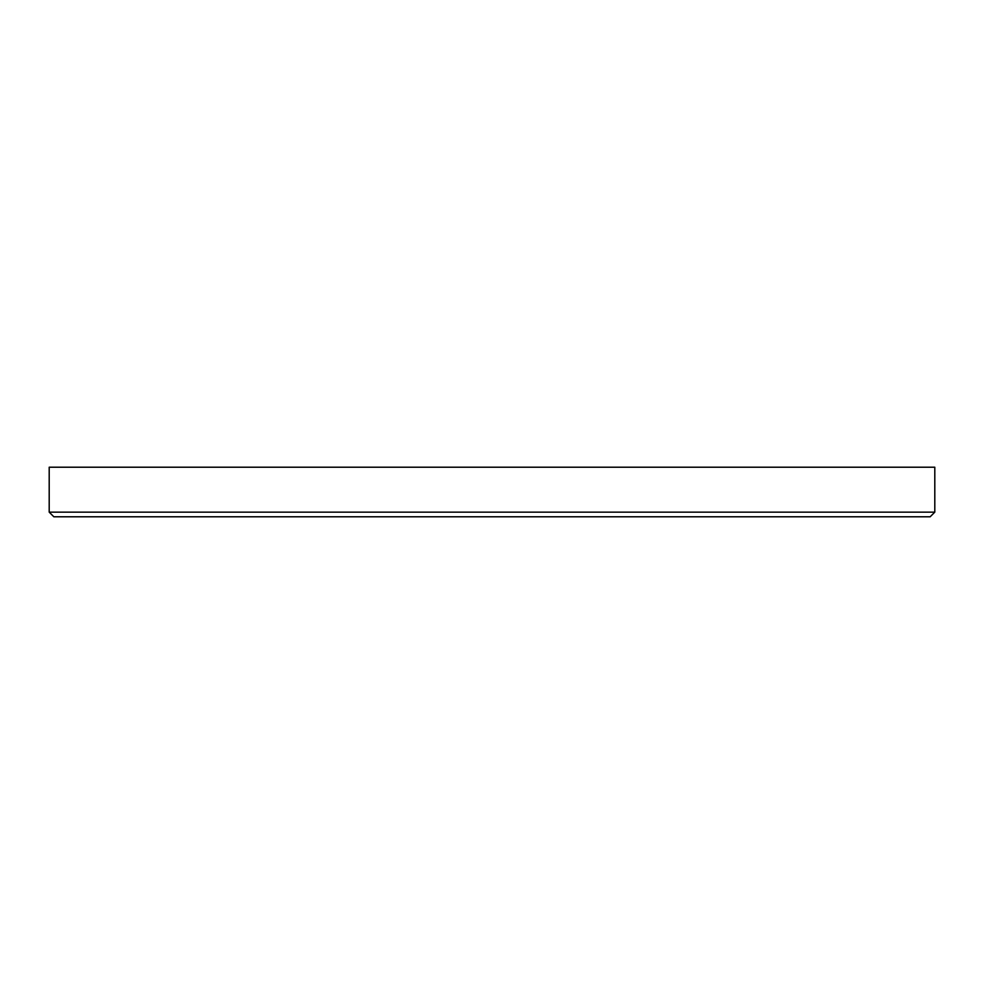 <?xml version="1.0" encoding="UTF-8"?>
<svg xmlns="http://www.w3.org/2000/svg" width="984" height="984" viewBox="0 0 984 984"><rect width="100%" height="100%" fill="white"/><g stroke="black" fill="none" stroke-linecap="round" stroke-linejoin="round"><path stroke-width="1.48" d="M934.8 512.147L49.2 512.147L49.2 467.216L934.8 467.216L934.8 512.147L930.163 516.784L895.649 516.784M858.073 516.784L816.031 516.784M556.87 516.784L519.404 516.784M77.158 516.784L57.539 516.784M250.822 516.784L239.137 516.784M321.35 516.784L292.863 516.784M692.035 516.784L675.344 516.784M621.617 516.784L598.912 516.784M465.678 516.784L439.885 516.784M386.146 516.784L363.391 516.784M930.163 516.784L53.837 516.784L49.2 512.147"/></g></svg>
